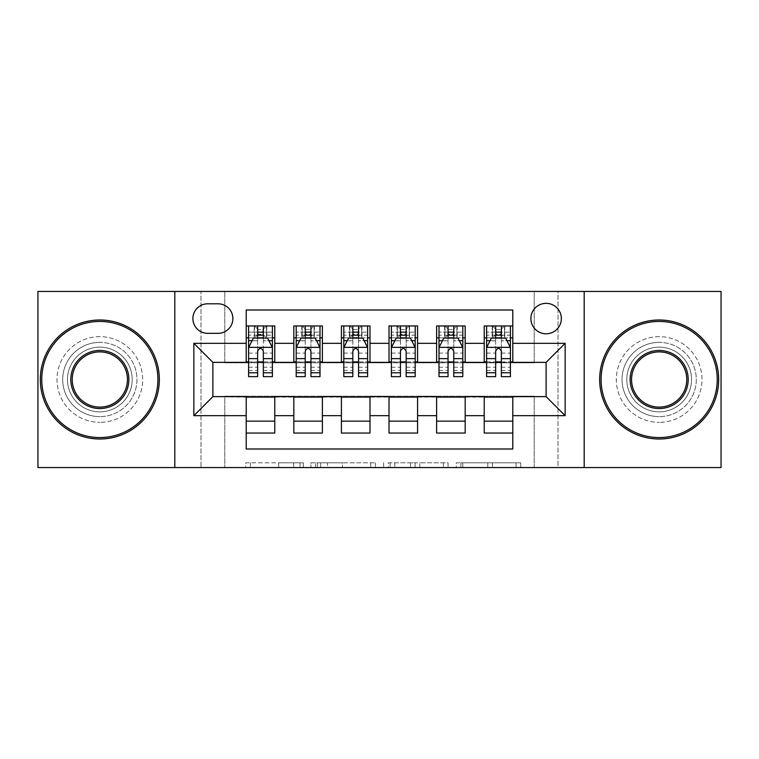 <?xml version="1.0" encoding="UTF-8"?>
<svg xmlns="http://www.w3.org/2000/svg" width="759" height="759" viewBox="0 0 759 759"><rect width="100%" height="100%" fill="white"/><g stroke="black" fill="none" stroke-linecap="round" stroke-linejoin="round"><path stroke-width="0.57" stroke-dasharray="3.79 2.85" d="M303.334 467.563L250.423 467.563L303.334 467.563L303.334 462.8L278.686 462.8L278.686 467.563L278.686 462.8L303.334 462.8L303.334 467.563L303.334 462.8L278.686 462.8L278.686 467.563L278.686 462.8L303.334 462.8L250.423 462.8L303.334 462.8M659.163 342.366A37.134 37.134 0 0 0 622.038 379.5A37.134 37.134 0 0 0 659.163 416.634A37.134 37.134 0 0 1 622.038 379.5A37.134 37.134 0 0 1 659.163 342.366A37.134 37.134 0 0 1 696.297 379.5A37.134 37.134 0 0 1 659.163 416.634A37.134 37.134 0 0 0 696.297 379.5A37.134 37.134 0 0 0 659.163 342.366M99.837 342.366A37.134 37.134 0 0 0 62.703 379.5A37.134 37.134 0 0 0 99.837 416.634A37.134 37.134 0 0 1 62.703 379.5A37.134 37.134 0 0 1 99.837 342.366A37.134 37.134 0 0 1 136.962 379.5A37.134 37.134 0 0 1 99.837 416.634A37.134 37.134 0 0 0 136.962 379.5A37.134 37.134 0 0 0 99.837 342.366M546.11 303.334A15.237 15.237 0 0 0 530.873 318.571A15.237 15.237 0 0 0 546.11 333.799A15.237 15.237 0 0 0 561.347 318.571A15.237 15.237 0 0 0 546.11 303.334M516.054 467.563L460.922 467.563L516.054 467.563L516.054 462.8L492.458 462.8L520.731 462.8L520.731 467.563L520.731 462.8L460.922 462.8L520.731 462.8L520.731 467.563L520.731 462.8L516.054 462.8L516.054 467.563M487.79 467.563L462.791 467.563L487.79 467.563L487.79 462.8L492.458 462.8L487.79 462.8L487.79 467.563L487.79 462.8L462.791 462.8L462.791 467.563L462.791 462.8L487.79 462.8L487.79 467.563M456.244 467.563L460.922 467.563L456.244 467.563L456.244 462.8L460.922 462.8L456.244 462.8L456.244 467.563M245.745 467.563L250.423 467.563L245.745 467.563L245.745 462.8L250.423 462.8L245.745 462.8L245.745 467.563M534.213 467.563L558.007 467.563L558.007 291.437L721.05 291.437L721.05 467.563L558.007 467.563L558.007 291.437L534.213 291.437L534.213 362.84L224.787 362.84L224.787 291.437L534.213 291.437L534.213 362.84L224.787 362.84L224.787 291.437L200.993 291.437L200.993 467.563L37.95 467.563L37.95 291.437L200.993 291.437L200.993 467.563L224.787 467.563L224.787 396.16L534.213 396.16L534.213 467.563L224.787 467.563L224.787 396.16L534.213 396.16L534.213 467.563M375.411 467.563L370.743 467.563L375.411 467.563L375.411 462.8L375.411 467.563M315.602 467.563L370.743 467.563L310.934 467.563L315.602 467.563L315.602 462.8L375.411 462.8L310.934 462.8L310.934 467.563L310.934 462.8L315.602 462.8L315.602 467.563M388.257 467.563L448.066 467.563L383.589 467.563L388.257 467.563L388.257 462.8L448.066 462.8L448.066 467.563L448.066 462.8L419.803 462.8L419.803 467.563M484.223 325.943L512.79 325.943L512.79 337.85L484.223 337.85L484.223 325.943M436.624 325.943L465.182 325.943L465.182 337.85L436.624 337.85L436.624 325.943M389.016 325.943L417.583 325.943L417.583 337.85L389.016 337.85L389.016 325.943M341.417 325.943L369.984 325.943L369.984 337.85L341.417 337.85L341.417 325.943M293.818 325.943L322.376 325.943L322.376 337.85L293.818 337.85L293.818 325.943M246.21 433.057L246.21 421.15L274.777 421.15L274.777 433.057L246.21 433.057L246.21 448.996L512.79 448.996L512.79 433.057L484.223 433.057L484.223 421.15L512.79 421.15L512.79 433.057M322.376 433.057L293.818 433.057L293.818 421.15L322.376 421.15L322.376 433.057M369.984 433.057L341.417 433.057L341.417 421.15L369.984 421.15L369.984 433.057M417.583 433.057L389.016 433.057L389.016 421.15L417.583 421.15L417.583 433.057M465.182 433.057L436.624 433.057L436.624 421.15L465.182 421.15L465.182 433.057M484.223 421.15L484.223 397.109L546.11 396.634L546.11 362.366L465.182 362.366L465.182 337.85M465.182 361.891L417.583 362.366L417.583 337.85M417.583 361.891L369.984 362.366L369.984 337.85M369.984 361.891L322.376 362.366L322.376 337.85M246.21 325.943L274.777 325.943L274.777 337.85L246.21 337.85L246.21 310.004L512.79 310.004L512.79 325.943M436.624 421.15L436.624 397.109L484.223 397.109M389.016 421.15L389.016 397.109L436.624 397.109M341.417 421.15L341.417 397.109L389.016 397.109M293.818 421.15L293.818 397.109L341.417 397.109M322.376 361.891L274.777 362.366L274.777 337.85M246.21 421.15L246.21 397.109L293.818 397.109M274.777 361.891L212.89 362.366L212.89 396.634L246.21 397.109M263.345 337.85L257.633 337.85M246.21 361.891L246.21 337.85M248.591 361.891L257.633 361.891M263.345 361.891L272.396 361.891M274.777 421.15L274.777 397.109M296.2 361.891L305.241 361.891M310.953 361.891L319.994 361.891M310.953 337.85L305.241 337.85M293.818 361.891L293.818 337.85M322.376 421.15L322.376 397.109M369.984 421.15L369.984 397.109M341.417 361.891L341.417 337.85M358.552 337.85L352.84 337.85M343.799 361.891L352.84 361.891M358.552 361.891L367.603 361.891M417.583 421.15L417.583 397.109M389.016 361.891L389.016 337.85M406.16 337.85L400.448 337.85M391.397 361.891L400.448 361.891M406.16 361.891L415.201 361.891M465.182 421.15L465.182 397.109M436.624 361.891L436.624 337.85M453.759 337.85L448.047 337.85M439.006 361.891L448.047 361.891M453.759 361.891L462.8 361.891M512.79 421.15L512.79 397.109M484.223 361.891L484.223 337.85M512.79 361.891L512.79 337.85M501.367 337.85L495.655 337.85M486.604 361.891L495.655 361.891M501.367 361.891L510.409 361.891M207.653 303.809A14.753 14.753 0 0 0 192.9 318.571A14.753 14.753 0 0 0 207.653 333.324L218.127 333.324A14.753 14.753 0 0 0 232.88 318.571A14.753 14.753 0 0 0 218.127 303.809L207.653 303.809M174.807 467.563L174.807 291.437M584.193 291.437L584.193 467.563M320.744 467.563L327.518 467.563L320.744 467.563L320.744 462.8L317.471 462.8L317.471 467.563L317.471 462.8L327.518 462.8L320.744 462.8L320.744 467.563M327.518 467.563L342.47 467.563L327.518 467.563L327.518 462.8L342.47 462.8L342.47 467.563L342.47 462.8L327.518 462.8L327.518 467.563M388.257 462.8L415.126 462.8L415.126 467.563L415.126 462.8L410.458 462.8L415.126 462.8L415.126 467.563L415.126 462.8L419.803 462.8M390.126 462.8L390.126 467.563L390.126 462.8M383.589 462.8L383.589 467.563L383.589 462.8M257.633 325.943L248.591 325.943L248.591 337.85L248.591 332.138L257.633 332.138L257.633 325.943L272.396 325.943L272.396 337.85L272.396 335.165L263.345 335.165M248.591 347.603L248.591 370.458L248.591 347.603L253.354 338.087L267.633 338.087L272.396 347.603L272.396 370.458L272.396 347.603M248.591 376.644L248.591 332.138L272.396 332.138L272.396 335.165M272.396 376.644L272.396 332.138L263.345 332.138L263.345 325.943L263.345 376.644M248.591 337.85L266.447 337.85L266.447 325.943L272.396 325.943M262.87 329.52L262.87 334.273L258.117 334.273L258.117 329.52L262.87 329.52L266.447 325.943L266.447 337.85L266.447 325.943L254.54 325.943L254.54 337.85L254.199 325.943L254.199 337.85M248.591 325.943L254.199 325.943M257.633 332.138L257.633 340.8L248.591 340.8M252.045 340.706L257.633 340.706L257.633 338.087M263.345 338.087L263.345 340.706L268.942 340.706M257.633 376.644L257.633 340.8M257.633 340.706L257.633 351.18C259.54 347.575 261.438 347.575 263.345 351.18L263.345 340.706M262.87 334.273L266.447 337.85L272.396 337.85M258.117 334.273L254.54 337.85M258.117 329.52L254.54 325.943M99.837 439.006A59.506 59.506 0 0 1 40.331 379.5A59.506 59.506 0 0 1 99.837 319.994A59.506 59.506 0 0 1 159.333 379.5A59.506 59.506 0 0 1 99.837 439.006A59.506 59.506 0 0 1 40.331 379.5A59.506 59.506 0 0 1 99.837 319.994A59.506 59.506 0 0 1 159.333 379.5A59.506 59.506 0 0 1 99.837 439.006A59.506 59.506 0 0 1 40.331 379.5A59.506 59.506 0 0 1 99.837 319.994A59.506 59.506 0 0 1 159.333 379.5A59.506 59.506 0 0 1 99.837 439.006M99.837 336.654A42.846 42.846 0 0 0 56.991 379.5A42.846 42.846 0 0 0 99.837 422.346A42.846 42.846 0 0 1 56.991 379.5A42.846 42.846 0 0 1 99.837 336.654A42.846 42.846 0 0 1 142.673 379.5A42.846 42.846 0 0 1 99.837 422.346A42.846 42.846 0 0 0 142.673 379.5A42.846 42.846 0 0 0 99.837 336.654M99.837 351.891A27.609 27.609 0 0 1 127.446 379.5A27.609 27.609 0 0 1 99.837 407.109A27.609 27.609 0 0 1 72.228 379.5A27.609 27.609 0 0 1 99.837 351.891M99.837 411.871A32.371 32.371 0 0 1 67.466 379.5A32.371 32.371 0 0 1 99.837 347.129A32.371 32.371 0 0 1 132.199 379.5A32.371 32.371 0 0 1 99.837 411.871A32.371 32.371 0 0 1 67.466 379.5A32.371 32.371 0 0 1 99.837 347.129A32.371 32.371 0 0 1 132.199 379.5A32.371 32.371 0 0 1 99.837 411.871M659.163 439.006A59.506 59.506 0 0 1 599.667 379.5A59.506 59.506 0 0 1 659.163 319.994A59.506 59.506 0 0 1 718.669 379.5A59.506 59.506 0 0 1 659.163 439.006A59.506 59.506 0 0 1 599.667 379.5A59.506 59.506 0 0 1 659.163 319.994A59.506 59.506 0 0 1 718.669 379.5A59.506 59.506 0 0 1 659.163 439.006A59.506 59.506 0 0 1 599.667 379.5A59.506 59.506 0 0 1 659.163 319.994A59.506 59.506 0 0 1 718.669 379.5A59.506 59.506 0 0 1 659.163 439.006M659.163 336.654A42.846 42.846 0 0 0 616.327 379.5A42.846 42.846 0 0 0 659.163 422.346A42.846 42.846 0 0 1 616.327 379.5A42.846 42.846 0 0 1 659.163 336.654A42.846 42.846 0 0 1 702.009 379.5A42.846 42.846 0 0 1 659.163 422.346A42.846 42.846 0 0 0 702.009 379.5A42.846 42.846 0 0 0 659.163 336.654M659.163 351.891A27.609 27.609 0 0 1 686.772 379.5A27.609 27.609 0 0 1 659.163 407.109A27.609 27.609 0 0 1 631.554 379.5A27.609 27.609 0 0 1 659.163 351.891M659.163 411.871A32.371 32.371 0 0 1 626.801 379.5A32.371 32.371 0 0 1 659.163 347.129A32.371 32.371 0 0 1 691.534 379.5A32.371 32.371 0 0 1 659.163 411.871A32.371 32.371 0 0 1 626.801 379.5A32.371 32.371 0 0 1 659.163 347.129A32.371 32.371 0 0 1 691.534 379.5A32.371 32.371 0 0 1 659.163 411.871M305.241 376.644L305.241 325.943L319.994 325.943L319.994 337.85L319.994 335.165L310.953 335.165M296.2 347.603L296.2 370.458L296.2 347.603L300.953 338.087L315.232 338.087L319.994 347.603L319.994 370.458L319.994 347.603M305.241 335.165L296.2 335.165L296.2 337.85L296.2 325.943L302.148 325.943L302.148 337.85L319.994 337.85M296.2 335.165L296.2 376.644M319.994 376.644L319.994 335.165M305.716 329.52L310.478 329.52L310.478 334.273L305.716 334.273L305.716 329.52L302.148 325.943L314.046 325.943L314.046 337.85L314.046 325.943L319.994 325.943L310.953 325.943L310.953 332.138L310.953 325.943M310.953 332.138L296.2 332.138L319.994 332.138L310.953 332.138L310.953 376.644M299.644 340.706L305.241 340.706L305.241 338.087M296.2 325.943L305.241 325.943L296.2 325.943M310.953 338.087L310.953 340.706L316.55 340.706M305.241 340.706L305.241 351.18C307.139 347.575 309.046 347.575 310.953 351.18L310.953 340.706M296.2 337.85L302.148 337.85L302.148 325.943M310.478 329.52L314.046 325.943L314.046 337.85L310.478 334.273M305.716 334.273L302.148 337.85M352.84 376.644L352.84 325.943L367.603 325.943L367.603 337.85L367.603 335.165L358.552 335.165M343.799 347.603L343.799 370.458L343.799 347.603L348.561 338.087L362.84 338.087L367.603 347.603L367.603 370.458L367.603 347.603M352.84 335.165L343.799 335.165L343.799 337.85L343.799 325.943L349.747 325.943L349.747 337.85L367.603 337.85M343.799 335.165L343.799 376.644M367.603 376.644L367.603 335.165M353.314 329.52L358.077 329.52L358.077 334.273L353.314 334.273L353.314 329.52L349.747 325.943L361.645 325.943L361.645 337.85L361.645 325.943L367.603 325.943L358.552 325.943L358.552 332.138L358.552 325.943M358.552 332.138L343.799 332.138L367.603 332.138L358.552 332.138L358.552 376.644M347.252 340.706L352.84 340.706L352.84 338.087M343.799 325.943L352.84 325.943L343.799 325.943M358.552 338.087L358.552 340.706L364.149 340.706M352.84 340.706L352.84 351.18C354.738 347.575 356.645 347.575 358.552 351.18L358.552 340.706M343.799 337.85L349.747 337.85L349.747 325.943M358.077 329.52L361.645 325.943L361.645 337.85L358.077 334.273M353.314 334.273L349.747 337.85M400.448 376.644L400.448 325.943L415.201 325.943L415.201 337.85L415.201 335.165L406.16 335.165M391.397 347.603L391.397 370.458L391.397 347.603L396.16 338.087L410.439 338.087L415.201 347.603L415.201 370.458L415.201 347.603M400.448 335.165L391.397 335.165L391.397 337.85L391.397 325.943L397.355 325.943L397.355 337.85L415.201 337.85M391.397 335.165L391.397 376.644M415.201 376.644L415.201 335.165M400.923 329.52L405.685 329.52L405.685 334.273L400.923 334.273L400.923 329.52L397.355 325.943L409.253 325.943L409.253 337.85L409.253 325.943L415.201 325.943L406.16 325.943L406.16 332.138L406.16 325.943M406.16 332.138L391.397 332.138L415.201 332.138L406.16 332.138L406.16 376.644M394.851 340.706L400.448 340.706L400.448 338.087M391.397 325.943L400.448 325.943L391.397 325.943M406.16 338.087L406.16 340.706L411.748 340.706M400.448 340.706L400.448 351.18C402.346 347.575 404.253 347.575 406.16 351.18L406.16 340.706M391.397 337.85L397.355 337.85L397.355 325.943M405.685 329.52L409.253 325.943L409.253 337.85L405.685 334.273M400.923 334.273L397.355 337.85M448.047 376.644L448.047 325.943L462.8 325.943L462.8 337.85L462.8 335.165L453.759 335.165M439.006 347.603L439.006 370.458L439.006 347.603L443.768 338.087L458.047 338.087L462.8 347.603L462.8 370.458L462.8 347.603M448.047 335.165L439.006 335.165L439.006 337.85L439.006 325.943L444.954 325.943L444.954 337.85L462.8 337.85M439.006 335.165L439.006 376.644M462.8 376.644L462.8 335.165M448.522 329.52L453.284 329.52L453.284 334.273L448.522 334.273L448.522 329.52L444.954 325.943L456.852 325.943L456.852 337.85L456.852 325.943L462.8 325.943L453.759 325.943L453.759 332.138L453.759 325.943M453.759 332.138L439.006 332.138L462.8 332.138L453.759 332.138L453.759 376.644M442.45 340.706L448.047 340.706L448.047 338.087M439.006 325.943L448.047 325.943L439.006 325.943M453.759 338.087L453.759 340.706L459.356 340.706M448.047 340.706L448.047 351.18C449.945 347.575 451.852 347.575 453.759 351.18L453.759 340.706M439.006 337.85L444.954 337.85L444.954 325.943M453.284 329.52L456.852 325.943L456.852 337.85L453.284 334.273M448.522 334.273L444.954 337.85M495.655 376.644L495.655 325.943L510.409 325.943L510.409 337.85L510.409 335.165L501.367 335.165M486.604 347.603L486.604 370.458L486.604 347.603L491.367 338.087L505.646 338.087L510.409 347.603L510.409 370.458L510.409 347.603M495.655 335.165L486.604 335.165L486.604 337.85L486.604 325.943L492.553 325.943L492.553 337.85L510.409 337.85M486.604 335.165L486.604 376.644M510.409 376.644L510.409 335.165M496.13 329.52L500.883 329.52L500.883 334.273L496.13 334.273L496.13 329.52L492.553 325.943L504.46 325.943L504.46 337.85L504.46 325.943L510.409 325.943L501.367 325.943L501.367 332.138L501.367 325.943M501.367 332.138L486.604 332.138L510.409 332.138L501.367 332.138L501.367 376.644M490.058 340.706L495.655 340.706L495.655 338.087M486.604 325.943L495.655 325.943L486.604 325.943M501.367 338.087L501.367 340.706L506.955 340.706M495.655 340.706L495.655 351.18C497.553 347.575 499.45 347.575 501.367 351.18L501.367 340.706M486.604 337.85L492.553 337.85L492.553 325.943M500.883 329.52L504.46 325.943L504.46 337.85L500.883 334.273M496.13 334.273L492.553 337.85M300.071 462.8L300.071 467.563L300.071 462.8M293.638 462.8L293.638 467.563L293.638 462.8M250.423 462.8L250.423 467.563L250.423 462.8M370.743 462.8L370.743 467.563L370.743 462.8M443.398 462.8L443.398 467.563L443.398 462.8M410.458 462.8L410.458 467.563L410.458 462.8M394.803 462.8L394.803 467.563L394.803 462.8M492.458 462.8L492.458 467.563L492.458 462.8M460.922 462.8L460.922 467.563L460.922 462.8M248.715 347.366L272.272 347.366M272.396 340.8L263.345 340.8M248.591 367.233L257.633 367.233M263.345 367.233L272.396 367.233M248.591 353.106L257.633 353.106M263.345 353.106L272.396 353.106M257.633 335.165L248.591 335.165M266.788 325.943L266.788 337.85M296.314 347.366L319.881 347.366M305.241 340.8L296.2 340.8M319.994 340.8L310.953 340.8M296.2 367.233L305.241 367.233M310.953 367.233L319.994 367.233M296.2 353.106L305.241 353.106M310.953 353.106L319.994 353.106M301.797 325.943L301.797 337.85M314.387 325.943L314.387 337.85M343.912 347.366L367.479 347.366M352.84 340.8L343.799 340.8M367.603 340.8L358.552 340.8M343.799 367.233L352.84 367.233M358.552 367.233L367.603 367.233M343.799 353.106L352.84 353.106M358.552 353.106L367.603 353.106M349.406 325.943L349.406 337.85M361.996 325.943L361.996 337.85M391.521 347.366L415.088 347.366M400.448 340.8L391.397 340.8M415.201 340.8L406.16 340.8M391.397 367.233L400.448 367.233M406.16 367.233L415.201 367.233M391.397 353.106L400.448 353.106M406.16 353.106L415.201 353.106M397.004 325.943L397.004 337.85M409.594 325.943L409.594 337.85M439.119 347.366L462.686 347.366M448.047 340.8L439.006 340.8M462.8 340.8L453.759 340.8M439.006 367.233L448.047 367.233M453.759 367.233L462.8 367.233M439.006 353.106L448.047 353.106M453.759 353.106L462.8 353.106M444.613 325.943L444.613 337.85M457.203 325.943L457.203 337.85M486.728 347.366L510.285 347.366M495.655 340.8L486.604 340.8M510.409 340.8L501.367 340.8M486.604 367.233L495.655 367.233M501.367 367.233L510.409 367.233M486.604 353.106L495.655 353.106M501.367 353.106L510.409 353.106M492.211 325.943L492.211 337.85M504.801 325.943L504.801 337.85M248.591 370.458L257.633 370.458M263.345 370.458L272.396 370.458M296.2 370.458L305.241 370.458M310.953 370.458L319.994 370.458M343.799 370.458L352.84 370.458M358.552 370.458L367.603 370.458M391.397 370.458L400.448 370.458M406.16 370.458L415.201 370.458M439.006 370.458L448.047 370.458M453.759 370.458L462.8 370.458M486.604 370.458L495.655 370.458M501.367 370.458L510.409 370.458"/><path stroke-width="1.14" d="M546.11 303.334A15.237 15.237 0 0 0 530.873 318.571A15.237 15.237 0 0 0 546.11 333.799A15.237 15.237 0 0 0 561.347 318.571A15.237 15.237 0 0 0 546.11 303.334M584.193 467.563L721.05 467.563L721.05 291.437L584.193 291.437L584.193 467.563L174.807 467.563L174.807 291.437L37.95 291.437L37.95 467.563L174.807 467.563M512.79 325.943L484.223 325.943L484.223 343.324L465.182 343.324L465.182 362.366L484.223 362.366L484.223 343.324M465.182 343.324L465.182 325.943L436.624 325.943L436.624 343.324L417.583 343.324L417.583 362.366L436.624 362.366L436.624 343.324M417.583 343.324L417.583 325.943L389.016 325.943L389.016 343.324L369.984 343.324L369.984 362.366L389.016 362.366L389.016 343.324M369.984 343.324L369.984 325.943L341.417 325.943L341.417 343.324L322.376 343.324L322.376 362.366L341.417 362.366L341.417 343.324M322.376 343.324L322.376 325.943L293.818 325.943L293.818 362.366L274.777 362.366L274.777 325.943L246.21 325.943M246.21 433.057L274.777 433.057L274.777 396.634L293.818 396.634L293.818 433.057L322.376 433.057L322.376 396.634L341.417 396.634L341.417 415.676L322.376 415.676M341.417 415.676L341.417 433.057L369.984 433.057L369.984 396.634L389.016 396.634L389.016 415.676L369.984 415.676M389.016 415.676L389.016 433.057L417.583 433.057L417.583 396.634L436.624 396.634L436.624 415.676L417.583 415.676M436.624 415.676L436.624 433.057L465.182 433.057L465.182 396.634L484.223 396.634L484.223 415.676L465.182 415.676M207.653 333.324L218.127 333.324A14.753 14.753 0 0 0 232.88 318.571A14.753 14.753 0 0 0 218.127 303.809L207.653 303.809A14.753 14.753 0 0 0 192.9 318.571A14.753 14.753 0 0 0 207.653 333.324M584.193 291.437L174.807 291.437M512.79 343.324L512.79 310.004L246.21 310.004L246.21 362.366L212.89 362.366L212.89 396.634L246.21 396.634L246.21 448.996L512.79 448.996L512.79 396.634L546.11 396.634L546.11 362.366L512.79 362.366L512.79 343.324L565.151 343.324L565.151 415.676L512.79 415.676M246.21 415.676L193.849 415.676L193.849 343.324L246.21 343.324M484.223 415.676L484.223 433.057L512.79 433.057M246.21 337.85L248.591 337.85M257.633 337.85L263.345 337.85M272.396 337.85L274.777 337.85M246.21 361.891L248.591 361.891M257.633 361.891L263.345 361.891M272.396 361.891L274.777 361.891M246.21 397.109L274.777 397.109M246.21 421.15L274.777 421.15M293.818 361.891L296.2 361.891M305.241 361.891L310.953 361.891M319.994 361.891L322.376 361.891M293.818 337.85L296.2 337.85M305.241 337.85L310.953 337.85M319.994 337.85L322.376 337.85M293.818 397.109L322.376 397.109M293.818 421.15L322.376 421.15M341.417 397.109L369.984 397.109M341.417 421.15L369.984 421.15M341.417 337.85L343.799 337.85M352.84 337.85L358.552 337.85M367.603 337.85L369.984 337.85M341.417 361.891L343.799 361.891M352.84 361.891L358.552 361.891M367.603 361.891L369.984 361.891M389.016 397.109L417.583 397.109M389.016 421.15L417.583 421.15M389.016 337.85L391.397 337.85M400.448 337.85L406.16 337.85M415.201 337.85L417.583 337.85M389.016 361.891L391.397 361.891M400.448 361.891L406.16 361.891M415.201 361.891L417.583 361.891M436.624 397.109L465.182 397.109M436.624 421.15L465.182 421.15M436.624 337.85L439.006 337.85M448.047 337.85L453.759 337.85M462.8 337.85L465.182 337.85M436.624 361.891L439.006 361.891M448.047 361.891L453.759 361.891M462.8 361.891L465.182 361.891M484.223 397.109L512.79 397.109M484.223 421.15L512.79 421.15M484.223 337.85L486.604 337.85M495.655 337.85L501.367 337.85M510.409 337.85L512.79 337.85M484.223 361.891L486.604 361.891M495.655 361.891L501.367 361.891M510.409 361.891L512.79 361.891M212.89 362.366L193.849 343.324M212.89 396.634L193.849 415.676M565.151 343.324L546.11 362.366M565.151 415.676L546.11 396.634M263.345 332.138L257.633 332.138M272.396 372.764L263.345 372.764L263.345 376.644L272.396 376.644L272.396 347.603L267.633 338.087L253.354 338.087L248.591 347.603L248.591 376.644L257.633 376.644L257.633 372.764L248.591 372.764M248.591 347.603L248.591 325.943M272.396 347.603L272.396 325.943M257.633 338.087L257.633 325.943M263.345 325.943L263.345 338.087M263.345 372.764L263.345 351.18C261.447 347.508 259.54 347.508 257.633 351.18L257.633 372.764M99.837 321.427A58.073 58.073 0 0 0 41.754 379.5A58.073 58.073 0 0 0 99.837 437.573A58.073 58.073 0 0 0 157.91 379.5A58.073 58.073 0 0 0 99.837 321.427M99.837 439.006A59.506 59.506 0 0 1 40.331 379.5A59.506 59.506 0 0 1 99.837 319.994A59.506 59.506 0 0 1 159.333 379.5A59.506 59.506 0 0 1 99.837 439.006M99.837 350.459A29.041 29.041 0 0 1 128.869 379.5A29.041 29.041 0 0 1 99.837 408.541A29.041 29.041 0 0 1 70.796 379.5A29.041 29.041 0 0 1 99.837 350.459M99.837 407.109A27.609 27.609 0 0 0 127.446 379.5A27.609 27.609 0 0 0 99.837 351.891A27.609 27.609 0 0 0 72.228 379.5A27.609 27.609 0 0 0 99.837 407.109M659.163 321.427A58.073 58.073 0 0 0 601.09 379.5A58.073 58.073 0 0 0 659.163 437.573A58.073 58.073 0 0 0 717.246 379.5A58.073 58.073 0 0 0 659.163 321.427M659.163 439.006A59.506 59.506 0 0 1 599.667 379.5A59.506 59.506 0 0 1 659.163 319.994A59.506 59.506 0 0 1 718.669 379.5A59.506 59.506 0 0 1 659.163 439.006M659.163 350.459A29.041 29.041 0 0 1 688.204 379.5A29.041 29.041 0 0 1 659.163 408.541A29.041 29.041 0 0 1 630.131 379.5A29.041 29.041 0 0 1 659.163 350.459M659.163 407.109A27.609 27.609 0 0 0 686.772 379.5A27.609 27.609 0 0 0 659.163 351.891A27.609 27.609 0 0 0 631.554 379.5A27.609 27.609 0 0 0 659.163 407.109M310.953 332.138L305.241 332.138M319.994 372.764L310.953 372.764L310.953 376.644L319.994 376.644L319.994 347.603L315.232 338.087L300.953 338.087L296.2 347.603L296.2 376.644L305.241 376.644L305.241 372.764L296.2 372.764M296.2 347.603L296.2 325.943M319.994 347.603L319.994 325.943M305.241 338.087L305.241 325.943M310.953 325.943L310.953 338.087M310.953 372.764L310.953 351.18C309.046 347.508 307.148 347.508 305.241 351.18L305.241 372.764M358.552 332.138L352.84 332.138M367.603 372.764L358.552 372.764L358.552 376.644L367.603 376.644L367.603 347.603L362.84 338.087L348.561 338.087L343.799 347.603L343.799 376.644L352.84 376.644L352.84 372.764L343.799 372.764M343.799 347.603L343.799 325.943M367.603 347.603L367.603 325.943M352.84 338.087L352.84 325.943M358.552 325.943L358.552 338.087M358.552 372.764L358.552 351.18C356.654 347.508 354.747 347.508 352.84 351.18L352.84 372.764M406.16 332.138L400.448 332.138M415.201 372.764L406.16 372.764L406.16 376.644L415.201 376.644L415.201 347.603L410.439 338.087L396.16 338.087L391.397 347.603L391.397 376.644L400.448 376.644L400.448 372.764L391.397 372.764M391.397 347.603L391.397 325.943M415.201 347.603L415.201 325.943M400.448 338.087L400.448 325.943M406.16 325.943L406.16 338.087M406.16 372.764L406.16 351.18C404.253 347.508 402.355 347.508 400.448 351.18L400.448 372.764M453.759 332.138L448.047 332.138M462.8 372.764L453.759 372.764L453.759 376.644L462.8 376.644L462.8 347.603L458.047 338.087L443.768 338.087L439.006 347.603L439.006 376.644L448.047 376.644L448.047 372.764L439.006 372.764M439.006 347.603L439.006 325.943M462.8 347.603L462.8 325.943M448.047 338.087L448.047 325.943M453.759 325.943L453.759 338.087M453.759 372.764L453.759 351.18C451.861 347.508 449.954 347.508 448.047 351.18L448.047 372.764M501.367 332.138L495.655 332.138M510.409 372.764L501.367 372.764L501.367 376.644L510.409 376.644L510.409 347.603L505.646 338.087L491.367 338.087L486.604 347.603L486.604 376.644L495.655 376.644L495.655 372.764L486.604 372.764M486.604 347.603L486.604 325.943M510.409 347.603L510.409 325.943M495.655 338.087L495.655 325.943M501.367 325.943L501.367 338.087M501.367 372.764L501.367 351.18C499.46 347.508 497.553 347.508 495.655 351.18L495.655 372.764M293.818 415.676L274.777 415.676M293.818 343.324L274.777 343.324M272.272 347.366L248.715 347.366M248.591 340.706L252.045 340.706M268.942 340.706L272.396 340.706M257.633 358.637L248.591 358.637M272.396 358.637L263.345 358.637M263.345 335.165L257.633 335.165M319.881 347.366L296.314 347.366M296.2 340.706L299.644 340.706M316.55 340.706L319.994 340.706M305.241 358.637L296.2 358.637M319.994 358.637L310.953 358.637M310.953 335.165L305.241 335.165M367.479 347.366L343.912 347.366M343.799 340.706L347.252 340.706M364.149 340.706L367.603 340.706M352.84 358.637L343.799 358.637M367.603 358.637L358.552 358.637M358.552 335.165L352.84 335.165M415.088 347.366L391.521 347.366M391.397 340.706L394.851 340.706M411.748 340.706L415.201 340.706M400.448 358.637L391.397 358.637M415.201 358.637L406.16 358.637M406.16 335.165L400.448 335.165M462.686 347.366L439.119 347.366M439.006 340.706L442.45 340.706M459.356 340.706L462.8 340.706M448.047 358.637L439.006 358.637M462.8 358.637L453.759 358.637M453.759 335.165L448.047 335.165M510.285 347.366L486.728 347.366M486.604 340.706L490.058 340.706M506.955 340.706L510.409 340.706M495.655 358.637L486.604 358.637M510.409 358.637L501.367 358.637M501.367 335.165L495.655 335.165"/></g></svg>
